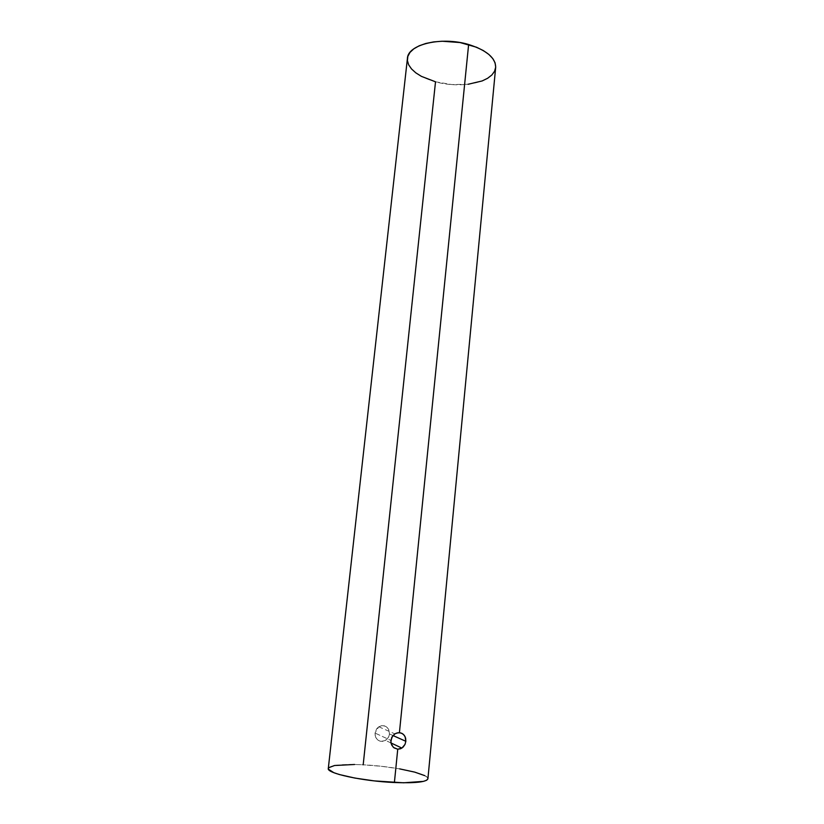 <?xml version="1.0" encoding="UTF-8"?>
<svg xmlns="http://www.w3.org/2000/svg" width="824" height="824" viewBox="0 0 824 824"><rect width="100%" height="100%" fill="white"/><g stroke="black" fill="none" stroke-linecap="round" stroke-linejoin="round"><path stroke-width="0.62" stroke-dasharray="4.12 3.09" d="M389.453 733.957L392.976 735.533L389.453 733.957C388.753 726.789 385.189 724.399 378.783 726.768L375.013 733.051C375.662 740.117 379.153 742.558 385.498 740.374C387.764 738.901 389.082 736.759 389.453 733.957L388.588 736.944L386.775 739.406L382.861 741.353L380.039 741.178L377.547 739.839L375.775 737.531L374.992 734.606L375.013 733.051L390.875 740.395L375.013 733.051L376.702 728.725L378.916 726.675L381.646 725.666L384.458 725.851L386.93 727.19L388.691 729.498L389.453 733.957M394.057 747.862L393.223 747.152M407.427 58.37C407.664 68.536 417.026 76.344 435.515 81.803L363.188 764.796C341.857 763.838 330.228 765.063 328.302 768.473M427.913 778.762C429.067 773.674 393.367 766.217 363.188 764.796L354.547 764.487M468.104 84.275L451.82 84.563L435.515 81.803C461.749 89.332 494.915 82.019 495.667 67.486M427.913 778.752L427.234 777.31L424.721 775.621M399.681 768.885L381.677 766.33L363.188 764.796M378.783 726.768L394.902 733.885L396.313 733.175M390.988 742.96L385.498 740.374"/><path stroke-width="1.24" d="M393.223 747.152L391.153 743.619L390.875 740.395L392.667 735.914L395.036 733.793L397.92 732.752L400.845 732.938L403.358 734.318L405.109 736.677L405.851 741.301L392.976 735.533L405.851 741.301L404.996 744.433L401.906 748.089L397.745 749.212L394.057 747.862M396.313 733.175L399.413 732.691L402.184 733.484L404.347 735.389L405.624 738.129L405.851 741.301L404.996 744.433L403.183 747.049L400.649 748.738L397.745 749.212L394.397 782.522C415.471 783.294 426.647 782.038 427.913 778.762L495.667 67.486C495.708 57.938 486.696 50.274 468.629 44.506L399.413 732.691L468.629 44.506C441.407 36.277 407.705 44.455 407.427 58.37L328.302 768.473C326.273 773.221 362.653 781.193 394.397 782.522L397.745 749.212L393.645 747.543L391.73 745.102L390.854 742.022L391.791 737.274L394.902 733.885M363.188 764.796L435.515 81.803L421.404 76.364L415.821 72.852L411.516 68.948L408.663 64.808L407.417 60.554L407.849 56.372L409.992 52.417L413.792 48.853L419.117 45.825L425.802 43.476L433.568 41.921L442.107 41.231L460.019 42.549L476.499 47.226L483.327 50.573L488.828 54.415L492.793 58.576L495.1 62.881L495.688 67.156L494.575 71.245L491.856 74.994L487.643 78.27L482.122 80.958L468.104 84.275M354.547 764.487L334.554 765.506L328.642 767.721L328.436 769.204L333.823 772.675L339.282 774.519L354.794 778.052L374.271 780.894L403.616 782.79L423.454 781.379L426.636 780.256L427.913 778.752M424.721 775.621L414.76 772.129L399.681 768.885M401.906 748.089L390.988 742.96"/></g></svg>
